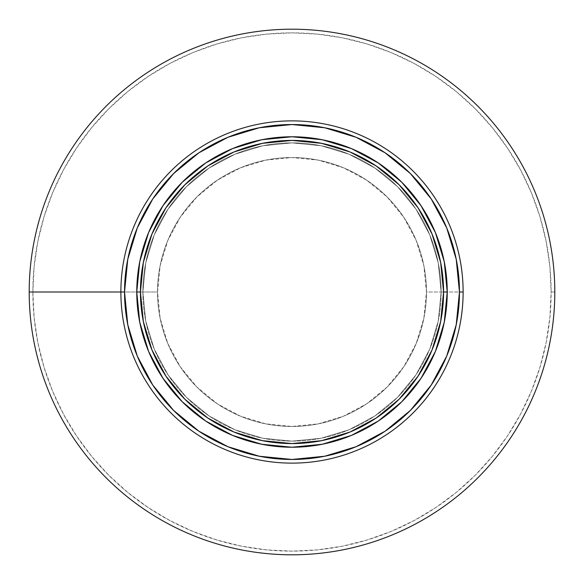 <?xml version="1.0" encoding="UTF-8"?>
<svg xmlns="http://www.w3.org/2000/svg" width="584" height="584" viewBox="0 0 584 584"><rect width="100%" height="100%" fill="white"/><g stroke="black" fill="none" stroke-linecap="round" stroke-linejoin="round"><path stroke-width="0.44" stroke-dasharray="2.92 2.19" d="M157.541 292A134.459 134.459 0 0 0 292 426.459A134.459 134.459 0 0 0 426.459 292A134.459 134.459 0 0 1 292 426.459A134.459 134.459 0 0 1 157.541 292L124.538 292A167.462 167.462 0 0 0 292 459.462A167.462 167.462 0 0 0 459.462 292L463.127 292A171.127 171.127 0 0 1 292 463.127A171.127 171.127 0 0 1 120.873 292A171.127 171.127 0 0 0 292 463.127A171.127 171.127 0 0 0 463.127 292L426.459 292A134.459 134.459 0 0 1 292 426.459A134.459 134.459 0 0 1 157.541 292A134.459 134.459 0 0 1 292 157.541A134.459 134.459 0 0 1 426.459 292L463.127 292A171.127 171.127 0 0 0 292 120.873A171.127 171.127 0 0 0 120.873 292L157.541 292L160.125 265.771L167.776 240.55L180.201 217.299L196.925 196.925L217.299 180.201L240.55 167.776L265.771 160.125L292 157.541L318.229 160.125L343.45 167.776L366.701 180.201L387.075 196.925L403.799 217.299L416.224 240.55L423.874 265.771L426.459 292L423.874 318.229L416.224 343.45L403.799 366.701L387.075 387.075L366.701 403.799L343.45 416.224L318.229 423.874L292 426.459L265.771 423.874L240.55 416.224L217.299 403.799L196.925 387.075L180.201 366.701L167.776 343.45L160.125 318.229L157.541 292A134.459 134.459 0 0 1 292 157.541A134.459 134.459 0 0 1 426.459 292A134.459 134.459 0 0 0 292 157.541A134.459 134.459 0 0 0 157.541 292M142.876 292A149.124 149.124 0 0 0 292 441.124A149.124 149.124 0 0 0 441.124 292A149.124 149.124 0 0 1 292 441.124A149.124 149.124 0 0 1 142.876 292L145.744 262.909L154.227 234.936L168.01 209.152L186.552 186.552L209.152 168.01L234.936 154.227L262.909 145.744L292 142.876L321.091 145.744L349.064 154.227L374.848 168.01L397.449 186.552L415.99 209.152L429.773 234.936L438.255 262.909L441.124 292L438.255 321.091L429.773 349.064L415.99 374.848L397.449 397.449L374.848 415.99L349.064 429.773L321.091 438.255L292 441.124L262.909 438.255L234.936 429.773L209.152 415.99L186.552 397.449L168.01 374.848L154.227 349.064L145.744 321.091L142.876 292A149.124 149.124 0 0 1 292 142.876A149.124 149.124 0 0 1 441.124 292A149.124 149.124 0 0 0 292 142.876A149.124 149.124 0 0 0 142.876 292L145.744 321.091L154.227 349.064L168.01 374.848L186.552 397.449L209.152 415.99L234.936 429.773L262.909 438.255L292 441.124L321.091 438.255L349.064 429.773L374.848 415.99L397.449 397.449L415.99 374.848L429.773 349.064L438.255 321.091L441.124 292L438.255 262.909L429.773 234.936L415.99 209.152L397.449 186.552L374.848 168.01L349.064 154.227L321.091 145.744L292 142.876L262.909 145.744L234.936 154.227L209.152 168.01L186.552 186.552L168.01 209.152L154.227 234.936L145.744 262.909L142.876 292M136.766 292A155.234 155.234 0 0 0 292 447.234A155.234 155.234 0 0 0 447.234 292A155.234 155.234 0 0 0 292 136.766A155.234 155.234 0 0 0 136.766 292L136.766 291.949M29.2 292L32.865 292A259.135 259.135 0 0 0 292 551.135A259.135 259.135 0 0 0 551.135 292L554.8 292A262.8 262.8 0 0 1 292 554.8A262.8 262.8 0 0 1 29.2 292A262.8 262.8 0 0 0 292 554.8A262.8 262.8 0 0 0 554.8 292A262.8 262.8 0 0 0 292 29.2A262.8 262.8 0 0 0 29.2 292A262.8 262.8 0 0 1 292 29.2A262.8 262.8 0 0 1 554.8 292L551.135 292A259.135 259.135 0 0 0 292 32.865A259.135 259.135 0 0 0 32.865 292L29.2 292M32.865 292L34.113 317.397L37.843 342.553L44.026 367.219L52.589 391.163L63.466 414.151L76.54 435.963L91.688 456.389L108.763 475.237L127.611 492.312L148.037 507.459L169.849 520.534L192.837 531.411L216.781 539.974L241.447 546.157L266.603 549.887L292 551.135L317.397 549.887L342.553 546.157L367.219 539.974L391.163 531.411L414.151 520.534L435.963 507.459L456.389 492.312L475.237 475.237L492.312 456.389L507.459 435.963L520.534 414.151L531.411 391.163L539.974 367.219L546.157 342.553L549.887 317.397L551.135 292L549.887 266.603L546.157 241.447L539.974 216.781L531.411 192.837L520.534 169.849L507.459 148.037L492.312 127.611L475.237 108.763L456.389 91.688L435.963 76.54L414.151 63.466L391.163 52.589L367.219 44.026L342.553 37.843L317.397 34.113L292 32.865L266.603 34.113L241.447 37.843L216.781 44.026L192.837 52.589L169.849 63.466L148.037 76.54L127.611 91.688L108.763 108.763L91.688 127.611L76.54 148.037L63.466 169.849L52.589 192.837L44.026 216.781L37.843 241.447L34.113 266.603L32.865 292M120.873 292A171.127 171.127 0 0 1 292 120.873A171.127 171.127 0 0 1 463.127 292L459.462 292A167.462 167.462 0 0 0 292 124.538A167.462 167.462 0 0 0 124.538 292L120.873 292M152.76 198.962L137.291 227.913L127.757 259.332L124.538 292L127.757 324.668L137.291 356.087L152.76 385.038M173.587 410.413L198.918 431.204M198.962 431.24L227.913 446.709L259.332 456.243L292 459.462L324.668 456.243L356.087 446.709L385.038 431.24M410.413 410.413L431.204 385.082M431.24 385.038L446.709 356.087L456.243 324.668L459.462 292L456.243 259.332L446.709 227.913L431.24 198.962M410.413 173.587L385.082 152.796M385.038 152.76L356.087 137.291L324.668 127.757L292 124.538L259.332 127.757L227.913 137.291L198.962 152.76M173.587 173.587L152.796 198.918"/><path stroke-width="0.88" d="M463.127 292A171.127 171.127 0 0 1 292 463.127A171.127 171.127 0 0 1 120.873 292A171.127 171.127 0 0 0 292 463.127A171.127 171.127 0 0 0 463.127 292L459.462 292A167.462 167.462 0 0 1 292 459.462A167.462 167.462 0 0 1 124.538 292L29.2 292A262.8 262.8 0 0 0 292 554.8A262.8 262.8 0 0 0 554.8 292A262.8 262.8 0 0 1 292 554.8A262.8 262.8 0 0 1 29.2 292L124.538 292L127.757 259.332L137.291 227.913L152.76 198.962L173.587 173.587L198.962 152.76L227.913 137.291L259.332 127.757L292 124.538L324.668 127.757L356.087 137.291L385.038 152.76L410.413 173.587L431.24 198.962L446.709 227.913L456.243 259.332L459.462 292L456.243 324.668L446.709 356.087L431.24 385.038L410.413 410.413L385.038 431.24L356.087 446.709L324.668 456.243L292 459.462L259.332 456.243L227.913 446.709L198.962 431.24L173.587 410.413L152.76 385.038L137.291 356.087L127.757 324.668L124.538 292A167.462 167.462 0 0 1 292 124.538A167.462 167.462 0 0 1 459.462 292L463.127 292A171.127 171.127 0 0 0 292 120.873A171.127 171.127 0 0 0 120.873 292A171.127 171.127 0 0 1 292 120.873A171.127 171.127 0 0 1 463.127 292M447.234 292A155.234 155.234 0 0 1 292 447.234A155.234 155.234 0 0 1 136.766 292A155.234 155.234 0 0 0 292 447.234A155.234 155.234 0 0 0 447.234 292L443.57 292A151.57 151.57 0 0 1 292 443.57A151.57 151.57 0 0 1 140.43 292L136.766 292L140.43 292L143.343 262.428L151.971 233.994L165.973 207.794L184.821 184.821L207.794 165.973L233.994 151.971L262.428 143.343L292 140.43L321.572 143.343L350.006 151.971L376.206 165.973L399.179 184.821L418.027 207.794L432.029 233.994L440.657 262.428L443.57 292L440.657 321.572L432.029 350.006L418.027 376.206L399.179 399.179L376.206 418.027L350.006 432.029L321.572 440.657L292 443.57L262.428 440.657L233.994 432.029L207.794 418.027L184.821 399.179L165.973 376.206L151.971 350.006L143.343 321.572L140.43 292A151.57 151.57 0 0 1 292 140.43A151.57 151.57 0 0 1 443.57 292L447.234 292A155.234 155.234 0 0 0 292 136.766A155.234 155.234 0 0 0 136.766 292A155.234 155.234 0 0 1 292 136.766A155.234 155.234 0 0 1 447.234 292L444.256 261.712L435.416 232.593L421.101 205.802M554.8 292A262.8 262.8 0 0 0 292 29.2A262.8 262.8 0 0 0 29.2 292A262.8 262.8 0 0 1 292 29.2A262.8 262.8 0 0 1 554.8 292M421.071 205.758L401.77 182.23L378.286 162.958M378.242 162.929L351.407 148.584L322.288 139.744L292.051 136.766M292 136.766L261.712 139.744L232.593 148.584L205.802 162.899M205.758 162.929L182.23 182.23L162.958 205.714M162.929 205.758L148.584 232.593L139.744 261.712L136.766 291.949M136.766 292L139.744 322.288L148.584 351.407L162.899 378.198M162.929 378.242L182.23 401.77L205.714 421.042M205.758 421.071L232.593 435.416L261.712 444.256L291.949 447.234M292 447.234L322.288 444.256L351.407 435.416L378.198 421.101M378.242 421.071L401.77 401.77L421.042 378.286M421.071 378.242L435.416 351.407L444.256 322.288L447.234 292.051M152.76 385.038L173.587 410.413M385.038 431.24L410.413 410.413M431.24 198.962L410.413 173.587M198.962 152.76L173.587 173.587"/></g></svg>
